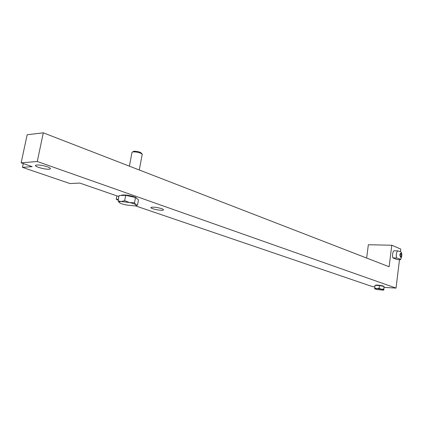 <?xml version="1.0" encoding="UTF-8"?>
<svg xmlns="http://www.w3.org/2000/svg" width="423" height="423" viewBox="0 0 423 423"><rect width="100%" height="100%" fill="white"/><g stroke="black" fill="none" stroke-linecap="round" stroke-linejoin="round"><path stroke-width="0.63" d="M384.169 287.381L396.039 288.089L399.497 259.622M400.459 251.738L400.777 249.089L391.783 245.234L389.123 266.754L43.305 132.817L27.162 134.747L21.15 162.829L32.18 166.636L22.477 167.371L69.996 183.556L79.788 183.069L118.868 196.558M135.302 205.805L372.695 286.688L374.783 286.815M396.039 288.089L37.272 161.507L43.305 132.817M392.872 257.893L396.626 258.014L399.576 258.871L400.655 259.664L396.917 259.537L392.872 257.893C392.248 255.132 392.544 252.753 393.755 250.76L397.504 250.855C400.116 251.463 401.453 252.029 401.517 252.552L401.845 254.937M37.272 161.507L21.15 162.829M118.361 199.254L116.235 199.312L118.223 199.989M161.612 208.645C156.954 207.302 153.464 206.879 151.138 207.381C148.996 208.428 161.803 211.183 163.352 210.02C163.807 209.686 163.23 209.226 161.612 208.645M47.376 166.778C42.226 165.203 38.382 164.679 35.844 165.208C32.761 166.419 47.73 170.337 50.099 168.962C50.892 168.47 49.983 167.741 47.376 166.778M375.719 285.303L375.73 285.208C376.1 284.621 384.338 285.837 383.582 286.371L383.576 286.387M121.264 195.484L121.507 195.204C124.314 194.596 128.518 195.119 134.117 196.769C135.878 197.404 136.714 197.943 136.624 198.382M116.235 199.312L116.885 195.875M391.783 245.234L368.354 244.737L366.635 258.046M22.477 167.371L23.291 163.569M401.824 255.778L400.655 259.664M396.626 258.014C396.007 255.243 396.298 252.859 397.504 250.855M137.517 205.097L138.495 199.82L135.487 197.504L125.679 195.341L119.059 195.558L118.054 200.867L121.211 201.533C119.498 201.597 118.815 201.893 119.164 202.421L119.524 202.754C120.682 203.511 122.823 204.23 125.954 204.928L134.546 205.885C136.243 205.763 136.687 205.377 135.878 204.721C134.784 203.971 132.642 203.241 129.454 202.522L121.211 201.533L124.674 200.698L129.454 202.522L134.498 202.834L135.878 204.721L137.517 205.097L135.979 205.62M135.487 197.504L134.498 202.834M125.679 195.341L124.674 200.698M119.402 202.659L118.054 200.867M141.991 153.924L141.483 153.221C139.886 151.857 137.295 151.212 133.716 151.275L133.039 151.72M131.934 152.724L132.034 152.19L132.685 151.952C135.022 151.709 137.671 152.116 140.626 153.174L142.308 154.358M374.72 288.84L374.974 285.308L379.447 285.557L379.103 288.296L381.372 289.163L376.808 288.565L374.72 288.84L377.057 289.559L383.428 290.13L383.751 289.956L381.372 289.163L383.74 289.226L383.82 289.977L384.079 286.493L383.74 289.226M379.447 285.557L384.079 286.493M374.63 288.037L376.808 288.565L379.103 288.296M400.158 255.006C402.469 250.559 401.216 260.854 400.158 255.006M399.825 254.905L400.586 257.321C403.198 257.507 400.867 250.088 399.825 254.905M163.426 209.586L163.352 210.02M50.242 168.254L50.099 168.962M121.454 195.479L121.507 195.204M139.299 169.998L142.139 154.718M129.401 166.165L132.034 152.19M133.716 151.275L132.685 151.952"/></g></svg>
